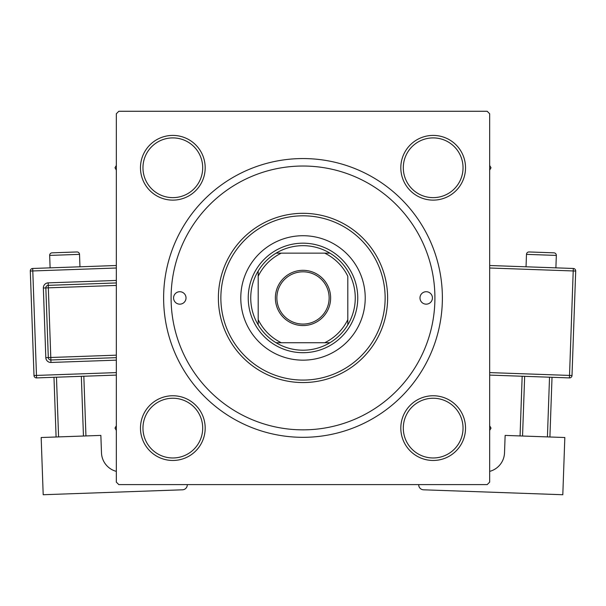 <?xml version="1.0" encoding="UTF-8"?>
<svg xmlns="http://www.w3.org/2000/svg" width="606" height="606" viewBox="0 0 606 606"><rect width="100%" height="100%" fill="white"/><g stroke="black" fill="none" stroke-linecap="round" stroke-linejoin="round"><path stroke-width="0.91" d="M140.471 428.109A32.353 32.353 0 0 1 172.831 395.756A32.353 32.353 0 0 1 205.184 428.109A32.353 32.353 0 0 1 172.831 460.469A32.353 32.353 0 0 1 140.471 428.109M202.699 428.109A29.868 29.868 0 0 0 172.831 398.24A29.868 29.868 0 0 0 142.963 428.109A29.868 29.868 0 0 0 172.831 457.977A29.868 29.868 0 0 0 202.699 428.109M140.471 167.771A32.353 32.353 0 0 1 172.831 135.411A32.353 32.353 0 0 1 205.184 167.771A32.353 32.353 0 0 1 172.831 200.124A32.353 32.353 0 0 1 140.471 167.771M202.699 167.771A29.868 29.868 0 0 0 172.831 137.903A29.868 29.868 0 0 0 142.963 167.771A29.868 29.868 0 0 0 172.831 197.639A29.868 29.868 0 0 0 202.699 167.771M400.816 167.771A32.353 32.353 0 0 1 433.169 135.411A32.353 32.353 0 0 1 465.529 167.771A32.353 32.353 0 0 1 433.169 200.124A32.353 32.353 0 0 1 400.816 167.771M463.037 167.771A29.868 29.868 0 0 0 433.169 137.903A29.868 29.868 0 0 0 403.301 167.771A29.868 29.868 0 0 0 433.169 197.639A29.868 29.868 0 0 0 463.037 167.771M400.816 428.109A32.353 32.353 0 0 1 433.169 395.756A32.353 32.353 0 0 1 465.529 428.109A32.353 32.353 0 0 1 433.169 460.469A32.353 32.353 0 0 1 400.816 428.109M463.037 428.109A29.868 29.868 0 0 0 433.169 398.24A29.868 29.868 0 0 0 403.301 428.109A29.868 29.868 0 0 0 433.169 457.977A29.868 29.868 0 0 0 463.037 428.109M163.62 297.94A139.38 139.38 0 0 1 303 158.56A139.38 139.38 0 0 1 442.38 297.94A139.38 139.38 0 0 1 303 437.32A139.38 139.38 0 0 1 163.62 297.94M487.179 111.269L118.821 111.269L116.329 113.761L116.329 482.118L118.821 484.611L487.179 484.611L489.671 482.118L489.671 113.761L487.179 111.269M432.426 297.94A6.219 6.219 0 0 0 426.2 291.721A6.219 6.219 0 0 0 419.981 297.94A6.219 6.219 0 0 0 426.2 304.159A6.219 6.219 0 0 0 432.426 297.94M186.019 297.94A6.219 6.219 0 0 0 179.8 291.721A6.219 6.219 0 0 0 173.574 297.94A6.219 6.219 0 0 0 179.8 304.159A6.219 6.219 0 0 0 186.019 297.94M365.221 297.94A62.221 62.221 0 0 0 303 235.719A62.221 62.221 0 0 0 240.779 297.94A62.221 62.221 0 0 0 303 360.161A62.221 62.221 0 0 0 365.221 297.94M220.864 297.94A82.136 82.136 0 0 0 303 380.076A82.136 82.136 0 0 0 385.136 297.94A82.136 82.136 0 0 0 303 215.804A82.136 82.136 0 0 0 220.864 297.94M387.62 297.94A84.62 84.62 0 0 1 303 382.56A84.62 84.62 0 0 1 218.38 297.94A84.62 84.62 0 0 1 303 213.32A84.62 84.62 0 0 1 387.62 297.94M171.089 297.94A131.911 131.911 0 0 0 303 429.851A131.911 131.911 0 0 0 434.911 297.94A131.911 131.911 0 0 0 303 166.029A131.911 131.911 0 0 0 171.089 297.94M489.671 430.442L491.012 428.109L489.671 425.783M116.329 425.783L114.989 428.109L116.329 430.442M489.671 170.097L491.012 167.771L489.671 165.446M116.329 165.446L114.989 167.771L116.329 170.097M303 270.314A27.626 27.626 0 0 1 330.626 297.94A27.626 27.626 0 0 1 303 325.566A27.626 27.626 0 0 1 275.374 297.94A27.626 27.626 0 0 1 303 270.314M303 324.074A26.134 26.134 0 0 0 329.134 297.94A26.134 26.134 0 0 0 303 271.806A26.134 26.134 0 0 0 276.866 297.94A26.134 26.134 0 0 0 303 324.074M303 245.672A52.267 52.267 0 0 0 276.078 253.141L281.305 253.141L276.078 253.141A52.267 52.267 0 0 0 258.201 324.861L258.201 319.635L258.201 324.861A52.267 52.267 0 0 0 329.922 342.738L324.695 342.738L329.922 342.738A52.267 52.267 0 0 0 347.799 324.861L347.799 276.245A49.775 49.775 0 0 0 324.695 253.141L281.305 253.141A49.775 49.775 0 0 0 258.201 276.245L258.201 319.635A49.775 49.775 0 0 0 281.305 342.738L324.695 342.738A49.775 49.775 0 0 0 347.799 319.635L347.799 324.861A52.267 52.267 0 0 0 329.922 253.141L324.695 253.141L329.922 253.141A52.267 52.267 0 0 0 303 245.672M303 352.7A54.76 54.76 0 0 1 248.24 297.94A54.76 54.76 0 0 1 303 243.18A54.76 54.76 0 0 1 357.76 297.94A54.76 54.76 0 0 1 303 352.7M276.078 342.738L281.305 342.738L276.078 342.738M258.201 271.018L258.201 276.245L258.201 271.018M79.962 266.799L79.522 254.361A2.492 2.492 0 0 0 76.947 251.96L52.071 252.838A2.492 2.492 0 0 0 49.669 255.414L50.109 267.852M116.329 471.377A19.915 19.915 0 0 1 101.482 452.818L100.861 435.411L41.17 437.517L43.193 494.731L182.482 489.807A4.977 4.977 0 0 0 187.284 484.656L187.277 484.611M56.093 436.994L53.979 377.296M56.472 377.205L58.577 436.903M83.454 436.025L81.34 376.326M83.833 376.243L85.938 435.934M116.329 375.091L36.572 377.909A2.492 2.492 0 0 1 33.997 375.508L30.3 271.041A2.492 2.492 0 0 1 32.701 268.466L116.329 265.511M116.329 357.654L50.881 359.972A2.492 2.492 0 0 1 48.306 357.57L45.836 287.926A2.492 2.492 0 0 1 48.238 285.35L116.329 282.941M556.331 255.414L526.478 254.361A2.492 2.492 0 0 1 529.053 251.96L553.929 252.838A2.492 2.492 0 0 1 556.331 255.414L555.891 267.852M526.478 254.361L526.038 266.799M489.671 471.377A19.915 19.915 0 0 0 504.518 452.818L505.139 435.411L564.83 437.517L562.807 494.731L423.518 489.807A4.977 4.977 0 0 1 418.716 484.656L418.723 484.611M524.66 376.326L522.546 436.025M547.423 436.903L549.528 377.205M552.021 377.296L549.907 436.994M520.062 435.934L522.167 376.243M489.671 265.511L573.299 268.466A2.492 2.492 0 0 1 575.7 271.041L572.003 375.508L569.519 375.425L573.215 270.958L489.671 268.003M489.671 372.599L569.519 375.425L569.428 377.909A2.492 2.492 0 0 0 572.003 375.508A2.492 2.492 0 0 1 569.428 377.909L489.671 375.091M79.522 254.361L49.669 255.414M116.329 268.003L32.785 270.958L36.481 375.425L116.329 372.599M116.329 360.146L50.965 362.456L50.79 357.487L116.329 355.169M116.329 285.434L48.328 287.835L48.154 282.866A4.977 4.977 0 0 0 43.352 288.017L45.814 357.661A4.977 4.977 0 0 0 50.965 362.456M48.154 282.866L116.329 280.449M43.352 288.017L48.328 287.835L50.79 357.487L45.814 357.661M30.3 271.041L32.785 270.958L32.701 268.466M36.572 377.909L36.481 375.425L33.997 375.508M573.299 268.466L573.215 270.958L575.7 271.041A2.492 2.492 0 0 0 573.299 268.466"/></g></svg>
